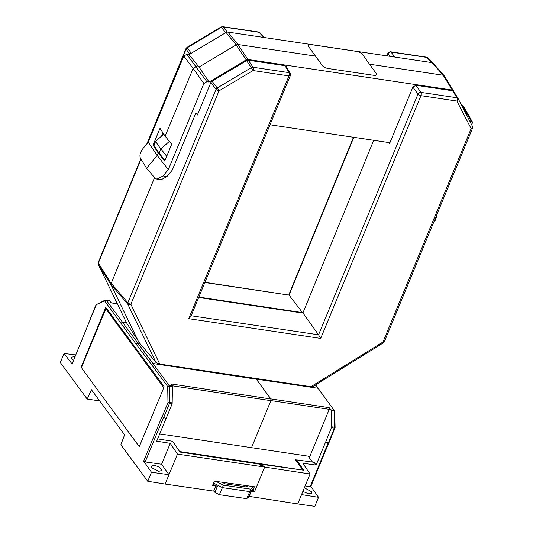 <?xml version="1.0" encoding="UTF-8"?>
<svg xmlns="http://www.w3.org/2000/svg" width="533" height="533" viewBox="0 0 533 533"><rect width="100%" height="100%" fill="white"/><g stroke="black" fill="none" stroke-linecap="round" stroke-linejoin="round"><path stroke-width="0.8" d="M90.297 319.247L72.102 363.946L64.033 353.486L60.309 362.52L87.205 399.05L91.396 389.716L124.602 434.821L120.858 444.755L147.754 481.279L151.479 472.245L143.67 461.145L161.999 416.633L163.604 417.679L169.481 403.408L167.962 402.622L169.654 402.482L169.401 386.412L167.708 386.558L169.201 385.659L152.871 363.486L151.379 364.385L136.082 344.078L137.574 343.185L140.032 343.558M136.082 344.078L104.708 300.992L106.16 300.046L96.067 304.776L90.224 318.967M97.186 304.063L96.746 304.623M74.9 356.637L70.949 357.237L71.329 358.722L73.354 360.395M158.721 471.339L151.632 467.688L151.299 466.128L154.497 465.342L159.094 466.935L161.952 470.452L158.721 471.339M157.655 438.886L172.725 441.291L179.961 452.057L259.764 464.19L261.61 465.655L264.055 466.142L264.674 467.068L177.462 454.103L170.227 443.336L156.709 441.177L166.156 418.232M159.713 433.889L309.846 456.428L329.241 409.337L329.174 407.652L270.884 398.904L270.911 400.583L329.241 409.337M121.031 323.165L122.53 322.272L106.2 300.099L108.979 300.572M109.458 300.712L111.157 302.871L117.353 303.823M140.032 444.815L139.433 446.274L139.046 445.748M81.942 368.196L81.156 367.124L105.761 307.381L164.037 386.525L163.251 388.437M90.87 318.887L90.31 319.267L72.102 363.946M87.205 399.05L99.638 400.916M215.132 485.283L215.712 486.069L212.554 485.423L214.313 481.146L256.453 487.029L264.674 467.068L264.008 466.075L260.71 465.422L259.798 464.07L303.61 470.213L296.674 459.892L314.117 462.338L316.109 465.096L302.797 463.23L310.033 473.99L264.681 467.075L254.547 491.679L251.17 491.253M106.147 307.907L99.511 324.017M81.902 366.771L81.862 367.364M172.086 385.752L270.877 400.649L251.556 447.567M163.604 417.679L166.209 418.245L172.159 403.801L172.432 386.758L172.259 386.005L169.201 385.659L169.401 386.412L172.432 386.758M270.877 400.649L270.851 398.977L170.813 383.887L172.259 386.005M75.613 354.905L64.033 353.486M81.736 367.19L81.156 367.124M143.67 461.145L145.169 461.931L163.418 417.619M151.479 472.245L168.974 474.716L161.612 464.25L145.169 461.931M177.462 454.103L165.13 484.044L147.754 481.279M215.712 486.069L213.646 491.086L165.13 484.044M255.707 378.43L256.286 379.196L152.871 363.486L122.53 322.272L126.588 322.891L139.326 342.726M270.851 398.977L256.286 379.196M161.612 464.25L170.227 443.336M172.159 403.801L169.481 403.408L169.654 402.482L172.346 402.875M308.201 45.225L308.201 45.225A4.91 1.925 -157.6 0 0 308.514 46.464L322.159 65.386A4.91 1.925 -157.6 0 0 328.195 68.524L373.753 75.306A4.91 1.925 -157.6 0 1 373.753 75.306A4.91 1.925 -157.6 0 1 373.753 75.306L328.195 68.524A4.91 1.925 -157.6 0 1 322.159 65.392L308.514 46.471A4.91 1.925 -157.6 0 1 308.201 45.225L308.201 45.225A4.91 1.925 -157.6 0 1 310.932 44.585L356.484 51.368A4.91 1.925 -157.6 0 1 362.52 54.506L376.171 73.427A4.91 1.925 -157.6 0 1 376.485 74.673A4.91 1.925 -157.6 0 1 373.766 75.306L373.753 75.306A4.91 1.925 -157.6 0 0 376.478 74.673L376.485 74.673M138.807 342.106L155.976 362.453L159.78 364.072L310.892 386.691C312.545 386.871 313.224 386.625 312.938 385.945M312.831 386.565L383.374 342.832L382.994 341.986L471.139 128.613L456.888 101.05L420.957 95.667L320.679 338.422L188.695 318.667L190.787 316.582L290.338 75.606L290.205 73.441A2.472 1.925 150.5 0 0 288.973 72.628L253.042 67.245A2.472 1.226 98.5 0 1 253.048 70.536L251.29 67.638L217.244 87.978L219.003 90.877A2.472 0.959 -157.6 0 1 216.012 89.371L127.867 302.737A2.472 0.959 22.4 0 0 130.858 304.25A2.472 1.539 154.2 0 1 127.86 304.283L155.976 362.453M320.679 338.422L318.554 334.811L191.134 315.743M310.892 386.691L382.994 341.986A2.472 0.959 22.4 0 0 384.36 341.673L472.498 128.3A2.472 0.959 -157.6 0 1 471.139 128.613A2.472 1.546 -27.3 0 0 472.411 126.228L458.074 98.505A2.472 1.892 148.6 0 1 458.127 98.598A2.472 1.546 152.7 0 1 458.16 98.658A2.472 1.546 152.7 0 1 456.888 101.05A2.472 1.226 -81.5 0 0 456.881 97.759L420.957 92.382A2.472 1.226 98.5 0 1 420.957 95.667A2.472 0.959 -157.6 0 1 417.965 94.161A2.472 1.799 -35.5 0 1 420.957 92.382L415.893 85.287L412.908 87.072L417.965 94.161L318.554 334.811L302.917 312.911M472.498 128.3L472.411 126.228A2.472 1.546 -27.3 0 0 472.378 126.161L458.187 98.725M111.217 283.283L127.867 302.737A2.472 1.872 139.4 0 0 127.86 304.283L110.997 284.582M196.404 113.756L197.43 115.008L210.815 82.608L216.012 89.371A2.472 1.832 -37.6 0 1 217.244 87.978L212.047 81.216L210.815 82.608M188.695 318.667L288.973 75.913A2.472 1.226 -81.5 0 0 288.973 72.628L285.048 65.706L248.311 60.209L253.042 67.245A2.472 1.839 146.1 0 0 251.29 67.638L246.559 60.595L212.047 81.216M198.842 297.081L302.717 312.631M388.464 142.504L389.49 143.757L412.908 87.072M452.624 90.783L453.816 91.536L458.074 98.505A2.472 1.892 148.6 0 0 456.881 97.759L452.624 90.783L415.893 85.287M165.07 160.28L159.107 153.271L160.826 149.08L169.354 141.372M166.702 156.322L160.953 148.987M246.559 60.595L248.311 60.209M285.048 65.706L286.268 66.492L290.205 73.441M106.267 309.68L106.274 309.68A2.458 1.219 98.7 0 1 106.773 310.019L162.871 386.478A2.458 1.219 98.7 0 1 162.918 389.816L140.146 444.569A2.458 1.219 98.7 0 1 138.86 445.748L138.86 445.748A2.458 1.219 98.7 0 1 138.353 445.408L82.255 368.949A2.458 1.219 98.7 0 1 82.209 365.611L104.981 310.859A2.458 1.219 98.7 0 1 106.267 309.68A2.458 1.219 98.7 0 1 106.767 310.019L162.871 386.478A2.458 1.219 98.7 0 1 162.911 389.816L162.918 389.816M162.911 389.816L140.139 444.569A2.458 1.219 98.7 0 1 138.853 445.748L138.86 445.748M147.661 142.851L186.11 49.109L187.343 47.717L221.342 27.316A2.472 1.999 -39.3 0 1 223.087 26.923L259.018 32.3A2.472 1.226 -81.5 0 0 258.565 32.027L260.004 32.78A2.472 1.905 136.8 0 0 259.018 32.3L263.862 37.463M126.508 322.725L98.365 264.581A2.472 1.532 154.2 0 1 98.319 264.495A2.472 1.532 154.2 0 1 98.219 264.088M431.483 62.554L426.926 57.431A2.472 1.226 -81.5 0 0 426.48 57.158L390.549 51.781A2.472 1.226 98.5 0 1 391.002 52.054L426.926 57.431A2.472 1.945 -41.7 0 1 427.959 57.964L426.48 57.158M204.939 282.323L289.066 295.115L353.785 137.314M258.565 32.027L222.641 26.65A2.472 1.226 98.5 0 1 223.087 26.923L227.291 32.053M225.726 32.673L221.002 26.976L187.003 47.377L191.247 53.267M126.541 322.805L98.319 264.495L98.252 262.483A2.472 0.953 22.3 0 0 98.372 263.036L140.998 159.114M139.033 342.679L111.131 285.022L111.137 283.476L154.577 177.562M387.165 55.918L388.017 53.84A2.472 2.032 -37.5 0 1 391.002 52.054L394.853 57.071M302.484 312.598L289.066 295.115L204.859 282.51M373.713 140.299L302.851 313.071L198.676 297.481M163.764 134.069L155.583 141.465L160.826 149.08M155.583 141.465L153.97 145.402L159.107 153.271M315.589 384.859L334.138 410.41L330.88 409.81L331.106 410.563L334.338 411.163L334.138 410.41L334.764 411.623L334.338 411.163L334.597 427.233L335.024 427.693L334.424 428.159L328.548 442.43L329.187 441.87M302.871 491.386L308.574 493.871L311.805 493.125L311.412 491.659L304.35 487.788M309.293 457.78L309.846 456.428M296.235 460.965L296.674 459.892M310.033 473.99L297.7 503.938L249.178 496.37L251.243 491.353M328.381 442.41L310.153 486.689L305.136 485.889M316.109 465.096L325.576 442.117L328.548 442.43M331.106 410.563L331.733 426.793L325.616 442.163M330.88 409.81L329.174 407.652M253.095 489.707L254.547 491.679M310.866 486.402L318.541 497.316L314.816 506.35L297.7 503.938M251.556 447.573L270.911 400.583M248.924 496.03L249.178 496.37M301.545 494.611L318.541 497.316M310.153 486.689L310.732 486.216M335.024 427.693L329.261 442.197M334.138 410.41L318.374 388.557M270.884 398.904L255.807 378.443M331.566 427.719L334.424 428.159L334.597 427.233L331.733 426.793M178.535 449.932L179.694 451.658M179.734 451.564L302.817 470.099M302.864 469.993L295.355 459.766L296.648 459.959M312.465 462.104L308.101 456.161M247.685 485.803L246.273 486.929L225.246 483.871L222.048 482.225M216.018 481.379L223.38 485.17L250.743 489.147L253.841 486.662M243.708 486.556L244.254 485.323M250.743 489.147L249.824 491.606L222.394 487.615L223.38 485.17M213.773 490.78L214.979 492.412L219.409 494.691L222.394 487.615L213.526 483.058M219.409 494.691L246.632 498.648L248.358 497.269L251.096 491.313L253.228 489.607L254.388 486.736M253.761 488.448L249.824 491.606L246.632 498.648M214.979 492.412L217.297 486.396L213.053 484.211M433.382 63.487L432.136 62.647L227.824 32.067L226.072 32.46L188.975 54.626L186.783 54.299L183.798 56.085L148.241 142.158L142.971 148.54C140.186 152.318 139.333 155.523 140.412 158.154L146.582 168.295L155.096 178.162L156.955 179.175L161.093 179.794L166.962 176.53L172.286 170.08L195.604 113.636L197.856 113.975M209.089 82.035L206.897 81.709L203.906 83.494L193.139 68.404L196.124 66.618L199.022 67.051L209.089 82.035L246.186 59.869L247.938 59.476L452.25 90.057L453.496 90.896L444.389 75.972L453.383 90.717M203.906 83.494L168.348 169.567L163.078 175.95L156.955 179.175M270.024 124.775L389.916 142.724M435.947 216.791L436.6 216.891L436.68 215.012M471.858 125.162L472.438 122.057L471.219 121.271L462.877 106.54L462.184 106.44M469.733 121.051L471.219 121.271M453.843 91.576L453.496 90.896M452.25 90.057L443.196 75.226L369.516 64.2M315.463 56.105L237.878 44.492L247.938 59.476M436.6 216.891L435.008 220.795L434.335 220.695M168.348 169.567L157.168 155.469L146.582 168.295M183.798 56.085L193.139 68.404L165.137 136.175L171.693 144.25L164.737 161.079L158.188 153.004L153.044 145.143L160 128.313L165.137 136.175M148.241 142.158L157.168 155.469L158.188 153.004L159.034 153.151M246.186 59.869L236.126 44.885L199.022 67.051L188.975 54.626M427.959 57.964L443.196 75.226L444.442 76.066M433.176 63.187L444.389 75.972M226.072 32.46L236.126 44.885L237.878 44.492L227.824 32.067M461.431 104.988L464.09 107.333L472.438 122.057M161.632 135.995L162.945 132.824M154.01 145.296L153.044 145.143M162.125 416.799L167.962 402.622L167.708 386.558L151.379 364.385M96.147 305.089L90.31 319.267M290.338 75.606A2.472 0.959 -157.6 0 1 288.973 75.913L253.048 70.536L219.003 90.877L130.858 304.25L159.78 364.072M458.014 98.418L453.869 91.623M389.929 56.331L388.017 53.84A2.472 0.953 -157.7 0 1 387.897 53.287L386.838 55.872M189.688 54.199L186.11 49.109A2.472 0.953 -157.7 0 1 185.99 48.556L146.975 143.69M111.137 283.476L98.372 263.036L98.365 264.581L111.131 285.022M315.369 384.993L317.815 388.237L256.32 379.123M228.284 484.31L228.704 483.151M206.897 81.709L186.783 54.299M163.078 175.95L166.962 176.53M105.234 300.039L96.067 304.776M117.287 303.683L111.044 302.724M105.954 299.932L109.205 300.545M383.374 342.832L384.36 341.673M288.819 294.876L353.459 137.267M98.252 262.483L140.792 158.774M390.549 51.781C388.784 51.994 387.904 52.494 387.897 53.287M222.641 26.65L221.002 26.976M187.003 47.377L185.99 48.556M260.004 32.78L264.488 37.557M328.988 442.39L310.812 486.536M334.704 410.73L335.104 428.006M460.752 103.675L463.89 107.053"/></g></svg>
